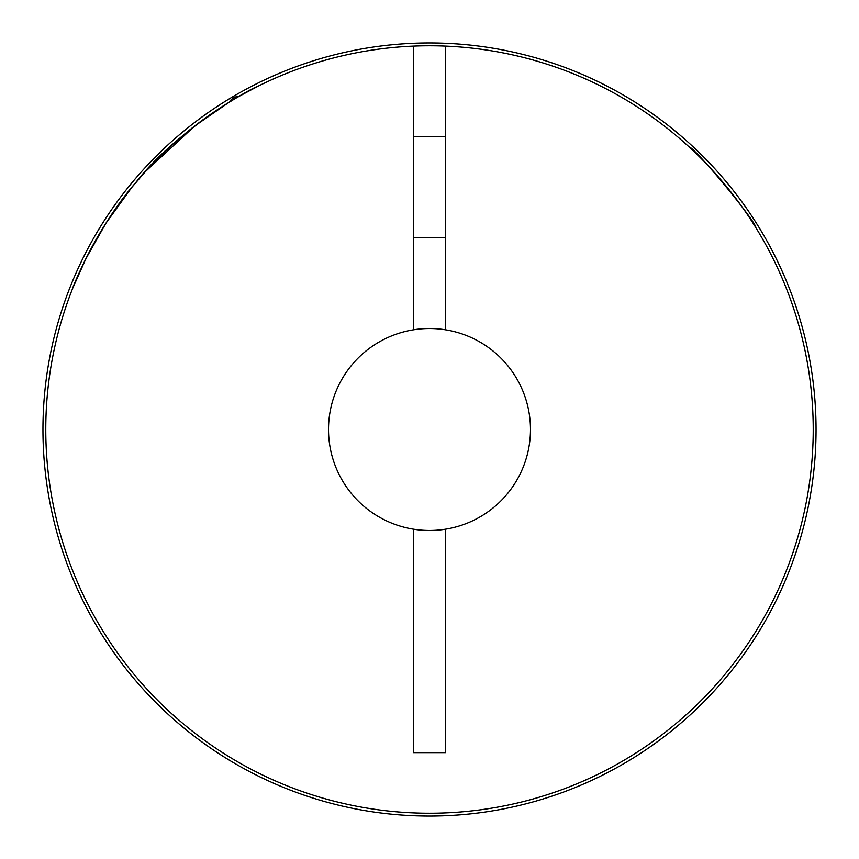 <?xml version="1.0" encoding="UTF-8"?>
<svg xmlns="http://www.w3.org/2000/svg" width="859" height="859" viewBox="0 0 859 859"><rect width="100%" height="100%" fill="white"/><g stroke="black" fill="none" stroke-linecap="round" stroke-linejoin="round"><path stroke-width="1.29" d="M816.05 429.5A386.55 386.55 0 0 1 429.5 816.05A386.55 386.55 0 0 1 42.95 429.5A386.55 386.55 0 0 1 429.5 42.95A386.55 386.55 0 0 1 816.05 429.5M755.78 227.538C757.037 222.975 695.479 147.909 688.918 146.76C695.489 147.909 757.069 223.018 755.78 227.538M413.34 136.656L445.66 136.656M445.66 237.642L413.34 237.642M413.34 46.118A383.726 383.726 0 0 0 45.774 429.5A383.726 383.726 0 0 0 429.5 813.226A383.726 383.726 0 0 0 813.226 429.5A383.726 383.726 0 0 0 413.34 46.118L413.34 329.824A100.975 100.975 0 0 1 530.475 429.5A100.975 100.975 0 0 1 413.34 529.176A100.975 100.975 0 0 1 413.34 329.824M72.768 288.13L85.997 258.473L105.925 223.243L131.889 187.283L145.375 171.596L194.692 126.005L229.256 102.167A12.123 12.123 0 0 1 239.232 96.272L258.13 86.168C247.95 89.669 174.495 132.093 135.647 182.731C96.562 227.27 71.619 289.504 72.768 288.13M413.34 529.176L413.34 752.634L445.66 752.634L445.66 529.176M445.66 46.118L445.66 329.824M413.34 752.634L445.66 752.634"/></g></svg>
